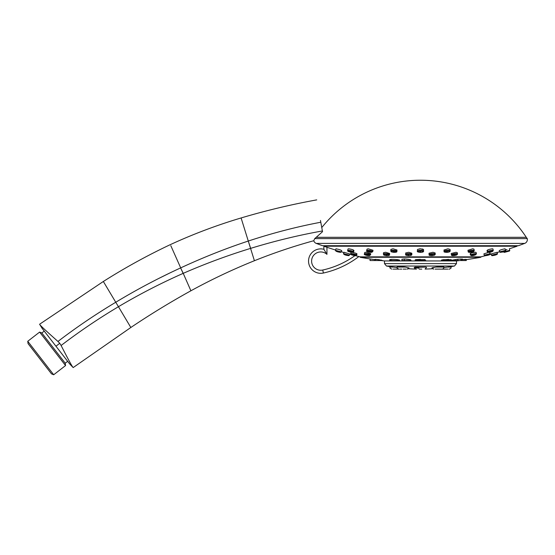 <?xml version="1.0" encoding="UTF-8"?>
<svg xmlns="http://www.w3.org/2000/svg" width="555" height="555" viewBox="0 0 555 555"><rect width="100%" height="100%" fill="white"/><g stroke="black" fill="none" stroke-linecap="round" stroke-linejoin="round"><path stroke-width="0.83" d="M59.746 343.281L57.949 341.443C46.023 330.891 39.898 325.161 39.592 324.245L42.173 328.428L55.958 346.216L59.746 343.281L61.099 345.488C79.421 331.488 98.54 318.563 118.444 306.707L130.834 327.492C150.336 314.38 170.364 302.142 190.906 290.778C211.476 279.505 232.642 269.487 254.405 260.732C273.809 252.927 293.595 246.26 313.762 240.731L314.727 238.601L316.211 237.311L526.279 237.311A126.602 126.602 0 0 0 321.768 227.564M316.211 237.311L322.524 231.692L322.386 230.956C298.583 235.202 274.676 241.009 250.652 248.362L248.286 241.05C272.928 232.947 297.105 226.683 320.797 222.243L322.386 230.956M320.797 222.243L320.471 220.46M57.949 341.443C76.306 327.394 95.578 314.338 115.752 302.26L103.341 281.482L39.592 324.245L103.341 281.482C124.944 267.787 147.269 255.501 170.336 244.623C193.258 234.071 216.852 225.184 241.099 217.955C266.039 210.525 291.243 204.504 316.725 199.883C291.181 204.518 265.977 210.539 241.099 217.955L254.405 260.732M170.808 245.685L180.701 267.878C203.373 257.374 225.871 248.439 248.203 241.078M180.611 267.912L183.15 273.379C160.777 283.272 139.208 294.379 118.444 306.707L115.752 302.26C136.523 289.696 158.14 278.242 180.611 267.912L183.219 273.344C205.267 263.722 227.71 255.404 250.569 248.39M190.906 290.778L183.219 273.344M169.58 273.109L158.48 278.589M61.099 345.488C68.341 359.661 72.372 367.028 73.184 367.57L130.834 327.492M55.958 346.216L69.736 364.004L73.184 367.57M67.661 361.326L65.233 363.206L41.819 332.986L39.62 332.091L65.559 365.558L53.689 374.757L27.75 341.283L28.069 343.628L51.504 373.862L53.689 374.757M313.783 240.627L313.762 240.731A4.093 4.093 0 0 0 316.267 243.402L322.49 245.705L518.467 245.705L524.69 243.402A4.093 4.093 0 0 0 527.25 238.601L526.279 237.311M457.507 253.933L457.313 252.698L456.002 252.275L451.222 253.489L451.444 254.884C451.305 255.383 451.853 255.64 453.081 255.654C455.898 255.522 457.375 254.946 457.507 253.933A3.066 0.645 171 0 0 456.217 253.614A3.066 0.645 171 0 0 453.033 254.051A3.066 0.645 171 0 0 451.444 254.884M454.857 254.87L454.059 255.078L454.857 254.87M335.525 250.027L335.525 250.027A409.132 409.132 0 0 1 326.944 247.259A409.132 409.132 0 0 1 324.099 246.288M466.29 259.643A409.132 409.132 0 0 0 480.824 257.263L480.824 256.854L360.133 256.854A409.132 409.132 0 0 1 358.239 256.382M358.176 256.368A409.132 409.132 0 0 1 355.311 255.647L356.352 255.91M480.824 256.854A409.132 409.132 0 0 0 486.915 255.321M488.317 254.953A409.132 409.132 0 0 0 491.231 254.169M497.141 252.518A409.132 409.132 0 0 0 499.555 251.81M507.027 249.514L505.432 250.014M509.296 251.068L504.557 252.338L509.296 251.068A0.61 0.61 0 0 0 509.733 250.319L509.323 248.8A409.132 409.132 0 0 0 517.08 246.212L323.877 246.212L326.944 247.259L326.944 254.356A9.151 9.151 0 0 0 311.917 258.72A9.151 9.151 0 0 0 322.726 270.035A87.523 87.523 0 0 0 354.978 255.619M324.051 246.274A409.132 409.132 0 0 1 323.877 246.212L323.877 249.285L323.877 246.212M505.133 248.841L504.974 248.8C501.852 249.417 499.993 250.034 499.403 250.638M492.965 248.966L492.354 248.8C488.414 249.417 486.832 250.034 487.616 250.638C486.832 250.034 488.414 249.417 492.354 248.8M473.998 249.167L472.7 248.8L467.962 250.277L472.7 248.8M450.202 250.86A3.066 0.756 175.3 0 0 448.058 250.319A3.066 0.756 175.3 0 0 444.083 251.366C443.688 251.901 444.458 252.234 446.414 252.365C448.87 252.289 450.14 251.79 450.202 250.86L450.084 249.438L447.934 248.8L443.972 250.021M423.548 251.11A3.066 0.791 180 0 0 420.482 250.319A3.066 0.791 180 0 0 417.409 251.11C416.861 251.72 417.887 252.136 420.482 252.365A2.456 0.638 180 0 0 422.931 251.706A2.456 0.638 180 0 0 420.482 251.068A2.456 0.638 180 0 0 418.026 251.706A2.456 0.638 180 0 0 420.482 252.338C422.799 252.241 423.819 251.824 423.548 251.11L423.548 249.715L420.482 248.8L417.644 249.361M393.023 248.8L396.985 250.021L393.023 248.8L390.873 249.431L390.755 250.86C391.663 251.873 389.499 251.658 394.55 252.365C396.409 252.261 397.186 251.928 396.874 251.366A3.066 0.756 -175.3 0 0 392.898 250.319A3.066 0.756 -175.3 0 0 390.755 250.86M368.256 248.8L372.995 250.277L368.256 248.8L366.959 249.167M353.341 250.638C354.125 250.034 352.543 249.417 348.602 248.8L347.999 248.966M341.554 250.638C340.964 250.034 339.105 249.417 335.983 248.8L335.442 250.354C335.65 251.304 337.398 251.97 340.666 252.365L341.387 251.873L335.442 250.354M497.079 252.275L491.161 253.926L491.508 255.203A0.61 0.61 0 0 0 492.257 255.633L497.002 254.363A0.61 0.61 0 0 0 497.433 253.614L497.079 252.275M490.197 253.649L484.251 255.168L484.966 255.654C487.075 255.307 491.321 254.447 490.197 253.649L489.468 252.268M488.587 252.358L483.911 253.85L484.251 255.168M476.44 253.76A3.066 0.465 167.8 0 0 475.836 253.614A3.066 0.465 167.8 0 0 472.444 254.169A3.066 0.465 167.8 0 0 470.439 255.057L471.521 255.654C473.977 255.654 475.614 255.016 476.44 253.76L476.162 252.497L475.545 252.275C471.549 252.671 469.953 253.219 470.765 253.926M435.238 254.155L435.141 252.955L432.983 252.275L429.001 253.24L429.119 254.662C428.724 255.196 429.494 255.529 431.45 255.654C433.913 255.584 435.175 255.085 435.238 254.155A3.066 0.756 175.3 0 0 433.094 253.614A3.066 0.756 175.3 0 0 429.119 254.662M411.81 254.405L411.81 253.219L408.744 252.275L405.67 252.969L405.67 254.405C405.122 255.016 406.149 255.432 408.744 255.654A2.456 0.638 180 0 0 411.2 255.002A2.456 0.638 180 0 0 408.744 254.363A2.456 0.638 180 0 0 406.288 255.002A2.456 0.638 180 0 0 408.744 255.633C411.061 255.536 412.081 255.12 411.81 254.405A3.066 0.791 180 0 0 408.744 253.614A3.066 0.791 180 0 0 405.67 254.405M389.513 254.662L389.61 253.475L385.649 252.275L383.512 252.712L383.394 254.155C384.303 255.168 382.138 254.953 387.182 255.654C389.048 255.557 389.825 255.224 389.513 254.662A3.066 0.756 -175.3 0 0 385.538 253.614A3.066 0.756 -175.3 0 0 383.394 254.155M370.525 254.884L370.712 253.69L365.96 252.275L364.684 252.497L364.462 253.933C363.65 254.606 365.128 255.182 368.888 255.654L370.525 254.884A3.066 0.645 -171 0 0 368.936 254.051A3.066 0.645 -171 0 0 365.752 253.614A3.066 0.645 -171 0 0 364.462 253.933M356.393 253.926C357.136 253.545 355.54 252.997 351.613 252.275M351.516 252.268L351.024 252.352L350.718 253.76C350.066 254.87 353.937 255.515 355.637 255.654L356.719 255.057A3.066 0.465 -167.8 0 0 354.714 254.169A3.066 0.465 -167.8 0 0 351.322 253.614A3.066 0.465 -167.8 0 0 350.718 253.76M349.629 253.926L344.003 252.275L343.51 253.649C343.718 254.599 345.467 255.265 348.734 255.654L349.456 255.168L343.51 253.649M396.457 250.437L395.743 250.589M419.518 248.848L420.177 248.806M422.05 248.924L422.459 249.015M423.153 249.264L423.507 249.57M480.824 257.263L360.133 257.263L360.133 256.854M384.476 260.94L384.476 263.618L456.481 263.618L456.481 260.94L384.476 260.94A409.132 409.132 0 0 1 381.195 260.531M456.481 260.94A409.132 409.132 0 0 0 459.762 260.531M370.324 258.984L374.798 259.636L370.324 258.984A409.132 409.132 0 0 1 360.133 257.263M466.29 259.386L466.29 260.531L461.274 260.531L461.274 259.109L457.806 259.178C453.83 259.809 452.422 260.205 453.581 260.378M451.187 259.678L443.285 259.671L441.475 260.149M465.707 259.567L462.842 259.58C466.256 259.247 467.005 259.282 465.097 259.671M378.808 259.671L382.499 260.531L378.031 259.567C374.66 259.247 373.966 259.282 375.929 259.678M410.95 260.531L410.95 260.149C410.769 259.601 408.57 259.206 404.359 258.956L401.938 259.268M398.941 259.865L399.551 260.108L399.302 260.531L399.302 260.059L397.096 259.58C392.961 259.247 390.581 259.282 389.957 259.671L389.957 259.691M425.269 260.045L424.97 259.567L415.688 259.678L415.986 260.163M382.499 260.531L370.046 260.531L370.046 258.942L370.136 260.531M453.164 260.364L452.353 260.149L454.899 259.671M461.274 260.531L452.353 260.385M461.052 258.984L462.093 259.178L461.274 259.358M461.552 259.303L462.093 259.178L462.093 259.678M441.69 260.045L448.586 259.351M404.983 258.984L410.207 259.671M415.709 260.059L415.952 259.58L420.447 259.351M415.168 260.531L415.168 259.83L415.168 260.531L415.688 260.531L415.688 259.678M389.957 259.761L392.427 259.351M384.476 263.618L386.488 266.032L454.469 266.032L456.481 263.618M392.024 266.899L389.797 266.608A188.11 188.11 0 0 1 386.488 266.032M451.166 266.608L451.166 267.08L447.58 267.08L451.166 266.608A188.11 188.11 0 0 0 454.469 266.032M439.165 269.126L441.926 269.126A2.047 2.047 0 0 0 443.972 267.08L435.696 267.08L431.901 267.961L433.746 269.126L432.546 268.738A188.11 188.11 0 0 1 425.04 269.071L426.587 267.42L426.06 267.08L414.37 267.42C413.531 267.586 416.43 269.508 416.389 269.126L415.917 269.071A188.11 188.11 0 0 1 408.411 268.738L407.21 269.126L409.056 267.975M400.641 266.664L398.282 266.615M418.969 268.169L417.637 268.1M416.861 268.037L416.208 267.968M415.383 267.836L414.745 267.676M432.012 267.829L432.435 267.67M432.969 267.531L434.107 267.316M389.797 267.08L389.797 266.608L393.384 267.08L389.797 267.08L390.221 268.336L391.837 269.126M447.58 267.08L443.917 267.565M397.04 267.565L393.384 267.08M435.696 267.08C441.655 266.455 444.284 266.455 443.591 267.08M414.897 267.08L426.06 267.08M409.049 267.975L405.268 267.08L396.985 267.08L397.186 267.968C396.638 268.211 399.787 269.605 399.031 269.126L393.037 269.126M397.373 267.08C396.672 266.455 399.302 266.455 405.268 267.08M447.92 269.126L440.941 269.126M435.127 269.126L441.926 269.126M421.807 269.126L419.15 269.126M405.837 269.126L403.124 269.126M406.184 269.126L404.449 269.126M401.792 269.126L400.023 269.126M452.887 260.531L451.937 260.316M399.302 260.045L399.302 260.531L389.707 260.531L389.707 259.629M451.187 259.58L451.229 260.531L441.433 260.531L441.433 260.094M410.964 260.531L401.931 260.531L401.938 259.178M425.789 260.531L415.688 260.531M504.557 252.338A0.61 0.61 0 0 1 503.801 251.908L501.63 252.157M355.034 255.577L358.877 256.542A90.597 90.597 0 0 1 323.392 273.032A12.224 12.224 0 0 1 308.538 260.85A12.224 12.224 0 0 1 323.877 249.285L326.944 254.356M351.065 254.53A409.132 409.132 0 0 1 349.712 254.162M343.802 252.511A409.132 409.132 0 0 1 341.401 251.81M503.163 251.575L502.199 251.831L503.163 251.575M490.814 251.575L489.919 251.817L490.814 251.575M471.583 251.575L470.786 251.783L471.583 251.575M447.344 251.575L446.685 251.748L447.344 251.575M420.482 251.575L419.969 251.706L420.482 251.575M393.613 251.575L394.272 251.748L393.613 251.575M369.373 251.575L370.171 251.783L369.373 251.575M350.143 251.575L351.044 251.817L350.143 251.575M337.794 251.575L338.758 251.831L337.794 251.575M497.002 254.363L492.257 255.633M495.122 254.87L494.137 255.133M487.845 254.87L486.874 255.127L487.845 254.87M473.97 254.87L473.068 255.106L473.97 254.87M432.38 254.87L431.721 255.043L432.38 254.87M408.744 254.87L408.23 255.002L408.744 254.87M386.252 254.87L386.911 255.043L386.252 254.87M367.112 254.87L367.903 255.078L367.112 254.87M353.195 254.87L354.09 255.106L353.195 254.87M345.862 254.87L346.826 255.127L345.862 254.87M252.206 253.642L253.843 258.928M524.69 243.402L316.267 243.402M314.727 238.601L527.25 238.601M455.96 254.363A2.456 0.513 171 0 0 452.582 255.002A2.456 0.513 171 0 0 453.171 255.633A2.456 0.513 171 0 0 456.55 255.002A2.456 0.513 171 0 0 455.96 254.363M460.865 260.531L460.865 258.956M457.806 260.531L457.806 259.178M443.285 260.531L443.285 259.671M462.065 260.531L462.065 259.678M378.031 260.531L378.031 259.567M381.368 260.531L381.368 260.045M404.359 260.531L404.359 258.956M389.957 260.531L389.957 259.671L389.957 260.531M397.096 260.531L397.096 259.58M424.97 260.531L424.97 259.567M509.733 250.319L503.801 251.908M322.726 270.035L323.392 273.032M489.725 254.578A2.456 0.375 167.8 0 1 488.095 255.21A2.456 0.375 167.8 0 1 485.715 255.626M497.162 252.511L497.446 253.67M496.975 254.37L492.375 255.633M501.061 252.268L500.291 252.365C502.4 252.012 506.646 251.151 505.515 250.354L499.569 251.873L500.291 252.365L499.569 251.873L500.291 252.365L499.569 251.873L499.243 250.576M504.953 251.068L500.443 252.338L504.953 251.068M492.687 250.319A3.066 0.465 167.8 0 0 489.288 250.874A3.066 0.465 167.8 0 0 487.29 251.762L488.372 252.365C490.821 252.358 492.465 251.727 493.284 250.465A3.066 0.465 167.8 0 0 492.687 250.319M492.334 251.068A2.456 0.375 167.8 0 0 488.976 251.706A2.456 0.375 167.8 0 0 488.497 252.338A2.456 0.375 167.8 0 0 491.862 251.706A2.456 0.375 167.8 0 0 492.334 251.068M472.943 250.319A3.066 0.645 171 0 0 469.752 250.756A3.066 0.645 171 0 0 468.17 251.588C468.031 252.088 468.58 252.345 469.808 252.365C472.624 252.227 474.095 251.651 474.227 250.638A3.066 0.645 171 0 0 472.943 250.319M472.687 251.068A2.456 0.513 171 0 0 469.308 251.706A2.456 0.513 171 0 0 469.898 252.338A2.456 0.513 171 0 0 473.276 251.706A2.456 0.513 171 0 0 472.687 251.068M447.927 251.068A2.456 0.604 175.3 0 0 444.86 251.706A2.456 0.604 175.3 0 0 446.463 252.338A2.456 0.604 175.3 0 0 449.529 251.706A2.456 0.604 175.3 0 0 447.927 251.068M393.03 251.068A2.456 0.604 -175.3 0 0 391.428 251.706A2.456 0.604 -175.3 0 0 394.501 252.338A2.456 0.604 -175.3 0 0 396.103 251.706A2.456 0.604 -175.3 0 0 393.03 251.068M368.021 250.319A3.066 0.645 -171 0 0 366.73 250.638C365.918 251.311 367.396 251.887 371.156 252.365L372.793 251.588A3.066 0.645 -171 0 0 371.205 250.756A3.066 0.645 -171 0 0 368.021 250.319M368.27 251.068A2.456 0.513 -171 0 0 367.681 251.706A2.456 0.513 -171 0 0 371.059 252.338A2.456 0.513 -171 0 0 371.656 251.706A2.456 0.513 -171 0 0 368.27 251.068M348.269 250.319A3.066 0.465 -167.8 0 0 347.673 250.465C347.014 251.575 350.892 252.22 352.591 252.365L353.667 251.762A3.066 0.465 -167.8 0 0 351.669 250.874A3.066 0.465 -167.8 0 0 348.269 250.319M348.623 251.068A2.456 0.375 -167.8 0 0 349.102 251.706A2.456 0.375 -167.8 0 0 352.46 252.338A2.456 0.375 -167.8 0 0 351.988 251.706A2.456 0.375 -167.8 0 0 348.623 251.068M336.011 251.068L340.52 252.338L336.011 251.068M497.433 253.614L491.508 255.203M489.628 254.363L485.119 255.633L489.628 254.363M475.489 254.363A2.456 0.375 167.8 0 0 472.125 255.002A2.456 0.375 167.8 0 0 471.653 255.633A2.456 0.375 167.8 0 0 475.011 255.002A2.456 0.375 167.8 0 0 475.489 254.363M432.962 254.363A2.456 0.604 175.3 0 0 429.896 255.002A2.456 0.604 175.3 0 0 431.499 255.633A2.456 0.604 175.3 0 0 434.565 255.002A2.456 0.604 175.3 0 0 432.962 254.363M385.669 254.363A2.456 0.604 -175.3 0 0 384.067 255.002A2.456 0.604 -175.3 0 0 387.133 255.633A2.456 0.604 -175.3 0 0 388.736 255.002A2.456 0.604 -175.3 0 0 385.669 254.363M366.009 254.363A2.456 0.513 -171 0 0 365.412 255.002A2.456 0.513 -171 0 0 368.791 255.633A2.456 0.513 -171 0 0 369.387 255.002A2.456 0.513 -171 0 0 366.009 254.363M351.676 254.363A2.456 0.375 -167.8 0 0 352.147 255.002A2.456 0.375 -167.8 0 0 355.512 255.633A2.456 0.375 -167.8 0 0 355.034 255.002A2.456 0.375 -167.8 0 0 351.676 254.363M344.079 254.363L348.589 255.633L344.079 254.363M44.247 331.106L41.819 332.986M65.233 363.206L65.559 365.558M39.62 332.091L27.75 341.283M451.166 267.08L450.958 267.982C451.458 268.266 448.357 269.591 449.12 269.126M462.502 259.005L462.502 259.629M399.551 260.094L399.551 260.531M451.229 259.636L451.229 260.531M374.798 259.393L374.798 260.531M401.931 259.22L401.931 260.531M489.898 254.53L485.646 255.647M497.446 253.649C497.238 254.599 495.497 255.265 492.223 255.654L492.146 255.654M505.14 248.862L505.515 250.354M487.006 250.444L487.29 251.762M492.965 248.994L493.284 250.465M467.955 250.25L468.17 251.588M474.005 249.188L474.227 250.638M443.972 250L444.083 251.366M417.409 249.715L417.409 251.11M396.985 250L396.874 251.366M366.959 249.188L366.73 250.638M373.002 250.25L372.793 251.588M347.992 248.994L347.673 250.465M353.958 250.444L353.667 251.762M341.72 250.576L341.387 251.873M470.147 253.697L470.439 255.057M356.983 253.843L356.719 255.057M349.775 253.926L349.456 255.168"/></g></svg>
